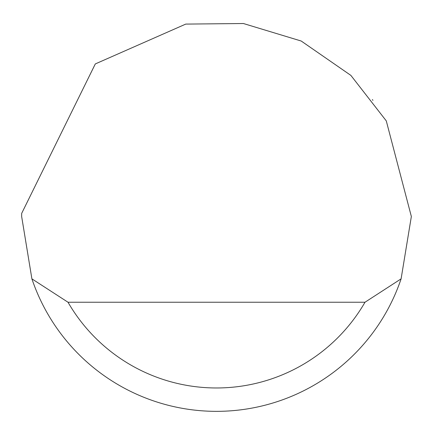 <?xml version="1.0" encoding="UTF-8"?>
<svg xmlns="http://www.w3.org/2000/svg" width="433" height="433" viewBox="0 0 433 433"><rect width="100%" height="100%" fill="white"/><g stroke="black" fill="none" stroke-linecap="round" stroke-linejoin="round"><path stroke-width="0.65" d="M95.309 63.927L185.757 24.091L243.395 23.517L301.211 41.027L350.887 75.407L386.285 120.899L411.35 216.5L401.104 278.852A194.85 194.85 0 0 1 31.896 278.852L21.65 216.5L21.677 213.382L95.309 63.927M372.932 100.315L372.38 99.59M31.896 278.852L68.003 302.234L364.997 302.234L401.104 278.852M68.003 302.234A171.468 171.468 0 0 0 364.997 302.234"/></g></svg>
